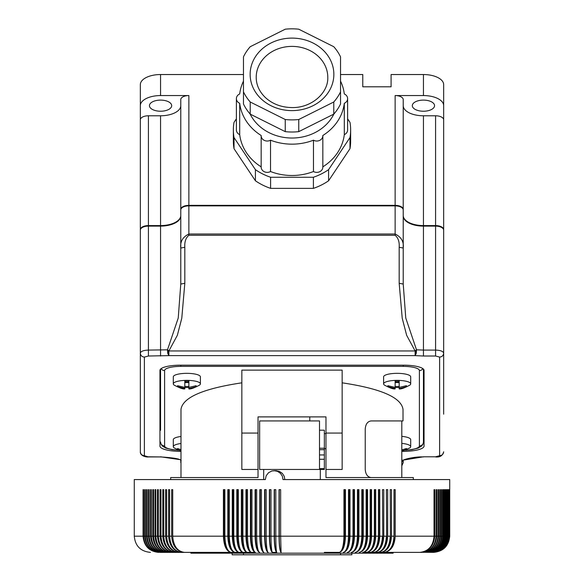 <?xml version="1.0" encoding="UTF-8"?>
<svg xmlns="http://www.w3.org/2000/svg" width="584" height="584" viewBox="0 0 584 584"><rect width="100%" height="100%" fill="white"/><g stroke="black" fill="none" stroke-linecap="round" stroke-linejoin="round"><path stroke-width="0.88" d="M413.333 479.574L413.333 477.551L325.974 477.551L325.974 469.463L342.151 469.463L342.151 370.125L241.849 370.125L241.849 469.463L258.026 469.463L258.026 477.551L170.667 477.551L170.667 479.574M325.974 469.463L325.974 416.888L258.026 416.888L258.026 469.463M241.849 382.827C203.042 388.63 182.755 397.47 180.982 409.369L180.982 477.551M325.974 433.642L324.354 433.642M325.974 449.052L324.354 448.256M309.797 416.888L309.797 420.933M423.444 369.132L423.444 442.022L423.042 444.008L421.692 445.979L418.188 448.103L411.888 449.651L405.566 450.213M342.151 382.827C380.958 388.63 401.244 397.47 403.018 409.369L403.018 420.933L371.117 420.933C367.599 421.407 365.635 424.101 365.234 429.021L365.234 469.463C365.635 474.383 367.599 477.077 371.117 477.551M188.866 388.886C190.61 389.251 194.173 387.988 199.56 385.09A13.549 3.504 180 0 0 200.392 383.878L200.392 376.848A13.549 3.504 180 0 0 186.843 373.337A13.549 3.504 180 0 0 173.295 376.848L173.295 383.878A13.549 3.504 180 0 0 174.134 385.09C179.543 387.995 183.106 389.258 184.821 388.886M399.179 388.886C400.916 389.251 404.478 387.988 409.866 385.09A13.549 3.504 180 0 0 410.705 383.878L410.705 376.848A13.549 3.504 180 0 0 397.156 373.337A13.549 3.504 180 0 0 383.608 376.848L383.608 383.878A13.549 3.504 180 0 0 384.44 385.09C389.849 387.995 393.419 389.258 395.134 388.886M401.807 451.322L409.866 447.891A13.549 3.504 180 0 0 410.705 446.68L410.705 439.65A13.549 3.504 180 0 0 401.807 436.358M180.982 436.489A13.549 3.504 180 0 0 173.295 439.65L173.295 446.68A13.549 3.504 180 0 0 174.134 447.891L180.982 451.045M160.556 430.306L160.556 369.132M423.444 430.306L423.444 442.022A4.044 3.905 0 0 1 419.4 445.928L419.4 370.563A4.044 3.905 -0 0 0 422.874 368.65M159.95 420.692A20.221 5.234 180 0 0 160.556 421.969M423.444 421.969A20.221 5.234 180 0 0 424.05 420.692M200.392 383.878A13.549 3.504 180 0 0 186.843 380.366A13.549 3.504 180 0 0 173.295 383.878M188.866 388.637L196.151 386.754L196.151 385.703L188.866 387.404L188.866 380.673A13.286 3.438 180 0 0 186.843 380.637A13.286 3.438 180 0 0 184.821 380.673L184.821 387.404L177.543 385.703L177.543 386.754L177.543 385.703M184.821 387.469A13.286 3.438 180 0 0 186.843 387.506A13.286 3.438 180 0 0 188.866 387.469M188.866 382.571L184.821 382.571M184.821 387.404L184.821 388.637M177.543 386.754L184.821 388.448M188.866 388.448L188.866 387.404M196.151 386.754L196.151 385.703M188.866 381.666L184.821 381.666M184.821 386.477L188.866 386.477M410.705 383.878A13.549 3.504 180 0 0 397.156 380.366A13.549 3.504 180 0 0 383.608 383.878M399.179 388.637L406.457 386.754L406.457 385.703L399.179 387.404L399.179 380.673A13.286 3.438 180 0 0 397.156 380.637A13.286 3.438 180 0 0 395.134 380.673L395.134 387.404L387.849 385.703L387.849 386.754L387.849 385.703M395.134 387.469A13.286 3.438 180 0 0 397.156 387.506A13.286 3.438 180 0 0 399.179 387.469M399.179 382.571L395.134 382.571M395.134 387.404L395.134 388.637M387.849 386.754L395.134 388.448M399.179 388.448L399.179 387.404M406.457 386.754L406.457 385.703M399.179 381.666L395.134 381.666M395.134 386.477L399.179 386.477M401.807 450.95L406.457 449.556L406.457 448.512L401.807 449.899M410.705 446.68A13.549 3.504 180 0 0 401.807 443.387M406.457 449.556L406.457 448.512M180.982 443.519A13.549 3.504 180 0 0 173.295 446.68M180.982 449.651L177.543 448.512L177.543 449.556L177.543 448.512M177.543 449.556L180.982 450.695M177.31 221.657A20.827 10.417 0 0 1 160.556 225.884L148.424 225.884L148.424 350.086L167.491 349.816L178.237 318.017L180.777 284.05L180.777 248.032L184.821 247.287L184.821 283.298L180.777 284.05L180.777 215.992A20.221 10.111 0 0 1 160.556 226.103L148.424 226.103A8.088 4.044 180 0 0 140.335 230.147L140.335 353.189C140.78 351.32 143.474 350.283 148.424 350.086L148.424 356.014L168.871 355.619L168.871 350.962L167.491 349.816L167.747 353.342L168.871 355.619L415.129 355.619L416.253 353.342L416.509 349.816L405.763 318.017L403.223 284.05L403.223 248.032C403.982 241.71 401.288 237.031 395.134 234.009L395.134 235.279C398.208 237.871 399.558 241.871 399.179 247.287L403.223 248.032L403.223 209.926A8.088 4.044 180 0 0 395.134 205.882L188.866 205.882A8.088 4.044 180 0 0 180.777 209.926L180.777 248.032C180.011 241.718 182.704 237.038 188.866 234.009L395.134 234.009L395.134 205.663L188.866 205.663A7.482 3.738 180 0 0 182.529 207.422M184.821 283.298L181.777 318.243L177.346 335.311L168.871 350.962L415.129 350.962L415.129 355.619L423.444 356.014L423.444 350.086L416.509 349.816L415.129 350.962L406.654 335.311L402.223 318.243L399.179 283.298L403.223 284.05L403.223 215.992A20.221 10.111 180 0 0 423.444 226.103L423.444 225.884A20.827 10.417 180 0 1 406.69 221.657M443.665 414.173L443.665 230.147A8.088 4.044 180 0 0 435.576 226.103L423.444 226.103L423.444 350.086L435.576 350.086C440.526 350.283 443.227 351.32 443.665 353.189C443.409 355.546 442.059 356.846 439.621 357.094L439.621 455.71L435.576 456.798L423.444 456.798L435.576 456.798M180.777 460.301L180.777 462.645L180.777 460.301M140.335 451.804C139.963 455.776 146.292 457.36 148.424 456.936L144.379 455.71C141.941 455.462 140.591 454.162 140.335 451.804L140.335 353.189C140.591 355.546 141.941 356.846 144.379 357.094L148.424 356.014M401.807 465.871L403.223 462.645L403.223 460.301L403.223 462.645L401.807 465.609M401.821 451.322L403.829 451.322A20.221 5.234 180 0 0 424.05 446.088L424.05 370.409A20.221 5.234 180 0 0 403.829 365.175L180.171 365.175A20.221 5.234 180 0 0 159.95 370.409L159.95 446.088A20.221 5.234 180 0 0 180.171 451.322L180.982 451.322M441.92 227.643A7.482 3.738 180 0 0 435.576 225.884L435.576 356.014L439.621 357.094M435.576 456.936C439.934 457.44 442.628 455.724 443.665 451.804C443.409 454.162 442.059 455.462 439.621 455.71M403.084 460.389L401.807 462.36M168.163 350.349L167.747 353.342M148.424 456.936L160.556 456.936L148.424 456.798M168.221 352.568L168.871 353.868M184.821 247.287C184.442 241.878 185.785 237.878 188.866 235.279L188.866 205.663M415.837 350.349L415.779 352.568L415.129 353.868M415.779 352.568L416.253 353.342M401.471 207.422A7.482 3.738 180 0 0 395.134 205.663M435.576 225.884L423.444 225.884M148.424 225.884A7.482 3.738 180 0 0 142.08 227.643M140.335 413.647L140.335 105.668A20.221 10.111 0 0 1 160.556 95.557L188.866 95.557A8.088 4.044 180 0 0 180.777 99.601L180.777 209.401A8.088 4.044 180 0 1 188.866 205.356L395.134 205.356L395.134 95.557A8.088 4.044 180 0 1 403.223 99.601L403.223 105.668A20.221 10.111 180 0 0 423.444 115.778L435.576 115.778A8.088 4.044 180 0 1 443.665 119.822L443.665 84.651A20.221 10.111 0 0 0 423.444 74.54L391.09 74.54L391.09 86.797L362.773 86.797L362.773 74.54L340.53 74.54M395.134 205.356A8.088 4.044 180 0 1 403.223 209.401L403.223 215.467A20.221 10.111 180 0 0 423.444 225.577L435.576 225.577A8.088 4.044 180 0 1 443.665 229.629L443.665 413.647M140.335 229.629A8.088 4.044 180 0 1 148.424 225.577L160.556 225.577A20.221 10.111 0 0 0 180.777 215.467L180.777 209.401M180.777 215.467L180.777 105.668A20.221 10.111 0 0 1 160.556 115.778L148.424 115.778A8.088 4.044 180 0 0 140.335 119.822M171.681 105.668A11.125 5.563 0 0 1 160.556 111.23A11.125 5.563 0 0 1 149.438 105.668A11.125 5.563 0 0 1 160.556 100.105A11.125 5.563 0 0 1 171.681 105.668M140.335 105.668L140.335 84.651A20.221 10.111 0 0 1 160.556 74.54L160.556 95.557M243.47 74.54L160.556 74.54M443.665 229.629L443.665 119.822M403.223 209.401L403.223 99.601M347.611 118.815L349.984 122.377A58.641 50.786 180 0 1 350.641 129.969L350.641 141.087A58.641 50.786 180 0 1 349.984 148.679L328.58 180.777A58.641 50.786 180 0 1 313.404 188.369L270.596 188.369A58.641 50.786 180 0 1 255.42 180.777L234.016 148.679A58.641 50.786 180 0 1 233.359 141.087L233.359 129.969A58.641 50.786 180 0 1 234.016 122.377L236.389 118.815M423.444 74.54L423.444 95.557L395.134 95.557M270.596 188.369L270.596 177.251A58.641 50.786 180 0 1 255.42 169.659L255.42 180.777M234.016 148.679L234.016 137.554L255.42 169.659M234.016 137.554A58.641 50.786 180 0 1 233.359 129.969M350.641 129.969A58.641 50.786 180 0 1 349.984 137.554L349.984 148.679M349.984 137.554L328.58 169.659L328.58 180.777M328.58 169.659A58.641 50.786 180 0 1 313.404 177.251L313.404 188.369M270.596 177.251L313.404 177.251M322.835 166.841A52.575 45.53 0 0 0 344.297 134.648A6.066 5.256 0 0 0 347.611 129.969L347.611 98.623A6.066 5.256 0 0 0 344.297 93.944A52.575 45.53 0 0 0 340.53 81.11M243.47 81.11A52.575 45.53 0 0 0 239.703 93.944A6.066 5.256 0 0 0 236.389 98.623L236.389 129.969A6.066 5.256 0 0 0 239.703 134.648A52.575 45.53 0 0 0 261.165 166.841A6.066 5.256 0 0 0 261.165 167.126A6.066 5.256 0 0 0 264.333 171.74A6.066 5.256 0 0 0 270.531 171.528A52.575 45.53 0 0 0 313.469 171.528A6.066 5.256 0 0 0 319.667 171.74A6.066 5.256 0 0 0 322.835 167.126L322.835 135.78A6.066 5.256 0 0 0 322.828 135.503A52.575 45.53 0 0 0 344.297 103.302A6.066 5.256 0 0 0 347.611 98.623M250.113 114.011A45.501 39.405 0 0 0 292 138.028A45.501 39.405 0 0 0 333.887 114.011M236.389 98.623A6.066 5.256 0 0 0 239.703 103.302A52.575 45.53 0 0 0 261.172 135.503A6.066 5.256 0 0 0 261.165 135.78A6.066 5.256 0 0 0 264.333 140.394A6.066 5.256 0 0 0 270.531 140.189A52.575 45.53 0 0 0 313.469 140.189A6.066 5.256 0 0 0 319.667 140.394A6.066 5.256 0 0 0 322.835 135.78M243.47 91.87L243.47 104.003A52.575 45.53 0 0 0 250.222 114.128L285.248 131.641A52.575 45.53 0 0 0 298.752 131.641L333.778 114.128A52.575 45.53 0 0 0 340.53 104.003L340.53 56.845A52.575 45.53 0 0 0 333.778 46.713L298.752 29.2A52.575 45.53 0 0 0 285.248 29.2L250.222 46.713A52.575 45.53 0 0 0 243.47 56.845L243.47 91.87A52.575 45.53 0 0 0 250.222 101.996L285.248 119.508A52.575 45.53 0 0 0 298.752 119.508L333.778 101.996A52.575 45.53 0 0 0 340.53 91.87M285.248 119.508L285.248 131.641M298.752 119.508L298.752 131.641M250.222 101.996L250.222 114.128M333.778 101.996L333.778 114.128M344.297 134.648L344.297 103.302M239.703 134.648L239.703 103.302M270.531 171.528L270.531 140.189M313.469 171.528L313.469 140.189M391.09 86.797L391.09 84.651M423.444 95.557A20.221 10.111 0 0 1 443.665 105.668M434.562 105.668A11.125 5.563 0 0 1 423.444 111.23A11.125 5.563 0 0 1 412.319 105.668A11.125 5.563 0 0 1 423.444 100.105A11.125 5.563 0 0 1 434.562 105.668M404.493 552.376L362.773 552.376C367.263 551.42 369.723 546.025 370.161 536.192L370.161 489.662L371.563 489.662L371.563 536.192C371.044 546.025 368.11 551.42 362.773 552.376M324.39 552.376L339.297 552.376C343.042 551.42 345.093 546.025 345.458 536.192L345.458 489.662L343.939 489.662L343.939 536.192C343.662 546.025 342.114 551.42 339.297 552.376M237.235 551.369A15.892 6.672 -90 0 1 232.965 536.192L236.797 536.192L236.797 489.662L238.316 489.662L238.316 536.192L241.367 536.192L241.367 489.662L242.9 489.662L242.9 536.192L245.988 536.192L245.988 489.662L247.536 489.662L247.536 536.192L250.397 536.192L250.397 489.662L251.959 489.662L251.959 536.192C252.164 546.025 253.295 551.42 255.361 552.376L164.213 552.376M412.355 552.376L421.597 552.376C430.788 551.42 435.832 546.025 436.73 536.192L436.73 489.662L436.08 489.662L436.73 489.662M319.499 459.265L324.354 459.265L324.354 454.943L319.499 454.943M319.499 449.687L324.354 449.687L324.354 448.227L319.499 448.227M324.354 468.638L319.499 468.638L319.499 420.933L259.646 420.933L259.646 469.463L324.354 469.463L324.354 459.265M319.499 430.196L324.354 430.196L324.354 448.227M190.888 552.376L190.888 553.179L393.112 553.179L393.112 552.376M324.354 449.687L324.354 454.943M284.846 479.574L284.189 476.223L282.32 473.361L279.305 471.332L275.976 470.675L271.896 470.967L268.545 472.697L266.173 475.77L265.333 479.574L134.269 479.574L134.269 536.192L143.065 536.192L143.065 489.662L143.606 489.662L143.606 536.192L144.737 536.192L144.737 489.662L145.321 489.662L145.321 536.192L146.54 536.192L146.54 489.662L147.175 489.662L147.175 536.192L148.489 536.192L148.489 489.662L149.168 489.662L149.168 536.192L150.57 536.192L150.57 489.662L151.292 489.662L151.292 536.192L152.782 536.192L152.782 489.662L153.548 489.662L153.548 536.192L155.001 536.192L155.001 489.662L155.811 489.662L155.811 536.192L157.468 536.192L157.468 489.662L158.322 489.662L158.322 536.192L160.067 536.192L160.067 489.662L160.958 489.662L160.958 536.192L162.79 536.192L162.79 489.662L163.724 489.662L163.724 536.192L165.63 536.192L165.63 489.662L166.608 489.662L166.608 536.192L168.593 536.192L168.593 489.662L169.608 489.662L169.608 536.192L171.674 536.192L171.674 489.662L172.725 489.662L172.725 536.192L223.409 536.192L223.409 489.662L224.869 489.662L224.869 536.192L224.19 536.192L224.19 489.662M232.14 554.8L232.14 553.179L232.14 554.8L243.47 554.8L243.47 553.179M243.47 554.8L351.86 554.8L351.86 553.179M320.309 469.463L320.309 479.574M370.862 549.654A15.892 9.03 -90 0 0 374.789 536.192L374.344 536.192C373.877 546.025 371.263 551.42 366.511 552.376L382.359 552.376M263.691 469.463L263.691 479.574M232.863 551.157A15.892 7.11 -90 0 1 228.548 536.192L229.293 536.192L229.293 489.662L227.811 489.662L227.811 536.192C228.242 546.025 230.658 551.42 235.06 552.376C231.563 551.42 229.636 546.025 229.293 536.192L232.279 536.192C232.68 546.025 234.951 551.42 239.075 552.376L181.704 552.376C173.747 551.42 169.375 546.025 168.593 536.192M157.468 536.192C158.315 546.025 163.038 551.42 171.645 552.376L181.704 552.376C174.361 551.42 170.331 546.025 169.608 536.192M340.691 551.617A15.892 6.052 -90 0 0 344.837 536.192L344.837 489.662M250.397 536.192C250.689 546.025 252.346 551.42 255.361 552.376L239.075 552.376C235.856 551.42 234.089 546.025 233.775 536.192L233.775 489.662L232.279 489.662L232.279 536.192M148.489 536.192C149.38 546.025 154.388 551.42 163.513 552.376L160.096 552.376C150.767 551.42 145.65 546.025 144.737 536.192M149.168 489.662L148.489 489.662M160.067 536.192C160.892 546.025 165.535 551.42 173.995 552.376C166.082 551.42 161.732 546.025 160.958 536.192M436.73 536.192L437.985 536.192C437.109 546.025 432.211 551.42 423.283 552.376C432.576 551.42 437.679 546.025 438.591 536.192L438.591 489.662L437.985 489.662L438.591 489.662M345.458 536.192L348.495 536.192C348.188 546.025 346.48 551.42 343.377 552.376C347.4 551.42 349.604 546.025 349.998 536.192L352.999 536.192C352.663 546.025 350.801 551.42 347.407 552.376C351.707 551.42 354.065 546.025 354.488 536.192L357.444 536.192L357.444 489.662L358.912 489.662L358.912 536.192C358.466 546.025 355.955 551.42 351.393 552.376C355.065 551.42 357.087 546.025 357.444 536.192L358.153 536.192L358.153 489.662M358.174 550.734A15.892 7.811 -90 0 0 362.474 536.192L361.825 536.192C361.438 546.025 359.269 551.42 355.313 552.376C360.146 551.42 362.803 546.025 363.277 536.192L366.146 536.192L366.146 489.662L367.57 489.662L367.57 536.192C367.073 546.025 364.277 551.42 359.182 552.376C363.409 551.42 365.73 546.025 366.146 536.192L366.723 536.192L366.723 489.662L366.146 489.662M358.912 536.192L361.825 536.192L361.825 489.662L363.277 489.662L363.277 536.192M344.837 536.192L280.649 536.192L280.649 489.662L279.035 489.662L279.035 536.192C279.152 546.025 279.838 551.42 281.087 552.376L280.649 536.192L279.24 536.192L279.24 489.662M165.63 536.192C166.425 546.025 170.893 551.42 179.025 552.376C171.484 551.42 167.345 546.025 166.608 536.192M255.098 536.192L255.098 489.662L256.668 489.662L256.668 536.192C256.843 546.025 257.814 551.42 259.588 552.376C256.858 551.42 255.361 546.025 255.098 536.192L250.901 536.192L250.901 489.662M259.829 536.192L259.829 489.662L261.42 489.662L261.42 536.192C261.559 546.025 262.369 551.42 263.844 552.376C261.406 551.42 260.07 546.025 259.829 536.192L255.551 536.192L255.551 489.662M264.596 536.192L264.596 489.662L266.195 489.662L266.195 536.192C266.304 546.025 266.954 551.42 268.122 552.376C265.983 551.42 264.808 546.025 264.596 536.192L260.238 536.192L260.238 489.662M267.866 552.23A15.892 3.46 -90 0 1 264.953 536.192L269.392 536.192L269.392 489.662L270.991 489.662L270.991 536.192C271.078 546.025 271.553 551.42 272.429 552.376L276.75 552.376C275.203 551.42 274.356 546.025 274.203 536.192L274.203 489.662L275.809 489.662L275.809 536.192C275.867 546.025 276.181 551.42 276.75 552.376M274.144 470.675L277.473 471.332L280.488 473.361L282.357 476.223L283.014 479.574L449.731 479.574L449.731 536.192C448.775 546.018 443.38 551.413 433.554 552.376M410.004 552.376L407.544 552.376M387.871 546.872A15.892 10.57 -90 0 0 390.411 536.192L390.236 489.662L391.499 489.662L391.499 536.192L394.091 536.192L394.091 489.662L395.215 489.662L395.215 536.192L434.036 536.192C433.189 546.025 428.437 551.42 419.786 552.376L421.597 552.376C430.393 551.42 435.219 546.025 436.08 536.192L436.08 489.662M434.036 536.192L434.036 489.662L434.73 489.662L434.73 536.192C433.846 546.025 428.86 551.42 419.786 552.376L392.404 552.376M155.001 536.192C155.855 546.025 160.658 551.42 169.411 552.376L171.645 552.376C163.556 551.42 159.111 546.025 158.322 536.192M155.811 536.192C156.614 546.025 161.155 551.42 169.411 552.376L160.717 552.376M152.782 536.192C153.65 546.025 158.527 551.42 167.404 552.376C158.994 551.42 154.373 546.025 153.548 536.192M434.036 489.662L434.73 489.662M150.57 536.192C151.453 546.025 156.395 551.42 165.396 552.376C156.833 551.42 152.132 546.025 151.292 536.192M151.292 489.662L150.57 489.662M449.322 489.662L449.322 536.192C448.359 546.025 442.964 551.42 433.131 552.376C442.884 551.42 448.242 546.025 449.198 536.192L449.198 489.662M437.985 536.192L437.985 489.662M438.591 536.192L439.752 536.192L439.752 489.662L440.314 489.662L439.752 489.662M439.752 536.192C438.869 546.025 433.897 551.42 424.853 552.376C434.24 551.42 439.394 546.025 440.314 536.192L440.314 489.662M440.314 536.192L441.38 536.192L441.38 489.662L441.891 489.662L441.38 489.662M441.38 536.192C440.482 546.025 435.452 551.42 426.291 552.376C435.766 551.42 440.964 546.025 441.891 536.192L441.891 489.662M441.891 536.192L442.869 536.192L442.869 489.662L443.336 489.662L442.869 489.662M442.869 536.192C441.964 546.025 436.876 551.42 427.605 552.376C437.153 551.42 442.395 546.025 443.336 536.192L443.336 489.662M371.563 536.192L374.344 536.192L374.344 489.662L374.789 489.662L374.789 536.192M443.336 536.192L444.147 536.192L444.147 489.662L444.563 489.662L444.563 536.192L445.351 536.192L445.351 489.662L445.723 489.662L445.351 489.662M445.351 536.192C444.424 546.025 439.241 551.42 429.795 552.376C439.467 551.42 444.774 546.025 445.723 536.192L445.723 489.662M445.723 536.192L446.417 536.192L446.417 489.662M446.417 536.192C445.483 546.025 440.248 551.42 430.722 552.376C440.445 551.42 445.782 546.025 446.738 536.192L446.738 489.662M446.738 536.192L447.329 536.192L447.329 489.662M447.329 536.192C446.388 546.025 441.124 551.42 431.525 552.376C441.285 551.42 446.651 546.025 447.607 536.192L447.607 489.662M447.607 536.192L448.103 536.192L448.103 489.662M448.103 536.192C447.154 546.025 441.854 551.42 432.196 552.376C441.986 551.42 447.366 546.025 448.322 536.192L448.322 489.662M448.322 536.192L448.724 536.192L448.724 489.662M448.724 536.192C447.775 546.025 442.438 551.42 432.729 552.376C442.548 551.42 447.935 546.025 448.899 536.192L448.899 489.662M444.147 489.662L444.563 489.662M444.563 536.192C443.621 546.025 438.343 551.42 428.729 552.376C438.088 551.42 443.227 546.025 444.147 536.192M394.091 536.192A15.892 10.928 90 0 1 392.127 545.631M395.215 536.192C394.55 546.025 390.842 551.42 384.075 552.376C390.09 551.42 393.397 546.025 393.988 536.192L393.988 489.662M366.511 552.376C372.103 551.42 375.169 546.025 375.716 536.192L378.439 536.192C377.95 546.025 375.198 551.42 370.183 552.376C376.016 551.42 379.22 546.025 379.79 536.192L382.462 536.192C381.943 546.025 379.045 551.42 373.775 552.376C379.848 551.42 383.184 546.025 383.783 536.192L383.783 489.662L382.462 489.662L382.768 536.192A15.892 9.818 -90 0 1 379.388 548.544M383.783 536.192L386.389 536.192C385.849 546.025 382.819 551.42 377.293 552.376C383.6 551.42 387.068 546.025 387.681 536.192L387.681 489.662L386.389 489.662L386.63 536.192L386.389 489.662M387.681 536.192L390.236 536.192C389.667 546.025 386.499 551.42 380.724 552.376C387.265 551.42 390.857 546.025 391.499 536.192M171.674 536.192C172.441 546.025 176.711 551.42 184.486 552.376C177.346 551.42 173.426 546.025 172.725 536.192M228.548 536.192L228.548 489.662M390.411 536.192L390.236 489.662M383.63 547.807A15.892 10.198 -90 0 0 386.63 536.192M382.462 489.662L382.768 536.192M379.79 536.192L379.79 489.662L378.439 489.662L378.819 489.662L378.819 536.192A15.892 9.424 -90 0 1 375.132 549.15M378.439 489.662L378.439 536.192L378.819 536.192M374.344 489.662L375.716 489.662L375.716 536.192M366.569 550.077A15.892 8.621 -90 0 0 370.679 536.192L370.679 489.662L370.161 489.662M370.679 536.192L367.57 536.192M366.723 536.192A15.892 8.234 90 0 1 362.496 550.42M362.474 536.192L362.474 489.662M353.824 551.004A15.892 7.38 -90 0 0 358.153 536.192M354.488 536.192L354.488 489.662L352.999 489.662L352.999 536.192L353.773 536.192L353.773 489.662M349.466 551.238A15.892 6.942 -90 0 0 353.773 536.192M349.998 536.192L349.998 489.662L348.495 489.662L348.495 536.192L349.334 536.192L349.334 489.662M345.086 551.442A15.892 6.497 -90 0 0 349.334 536.192M223.409 536.192C223.869 546.025 226.431 551.42 231.103 552.376C227.322 551.42 225.242 546.025 224.869 536.192L227.811 536.192M228.512 550.909A15.892 7.548 -90 0 1 224.19 536.192M232.965 536.192L232.965 489.662M236.797 536.192C237.177 546.025 239.287 551.42 243.141 552.376C240.207 551.42 238.601 546.025 238.316 536.192L237.44 536.192L237.44 489.662M241.623 551.559A15.892 6.227 -90 0 1 237.44 536.192M241.367 536.192C241.718 546.025 243.681 551.42 247.251 552.376C244.608 551.42 243.163 546.025 242.9 536.192L241.966 536.192L241.966 489.662M246.025 551.719A15.892 5.774 -90 0 1 241.966 536.192M245.988 536.192C246.309 546.025 248.112 551.42 251.405 552.376C249.054 551.42 247.769 546.025 247.536 536.192L246.536 536.192L246.536 489.662M250.434 551.858A15.892 5.314 -90 0 1 246.536 536.192M269.392 536.192C269.567 546.025 270.582 551.42 272.429 552.376M279.035 536.192L274.458 536.192L274.458 489.662M274.203 536.192L269.698 536.192L269.698 489.662M272.283 552.289A15.892 2.978 -90 0 1 269.698 536.192M264.953 536.192L264.953 489.662M259.026 552.07A15.892 4.409 -90 0 1 255.551 536.192M254.609 551.968A15.892 4.876 -90 0 1 250.901 536.192M263.45 552.157A15.892 3.935 -90 0 1 260.238 536.192M276.685 552.333A15.892 2.497 -90 0 1 274.458 536.192M281.072 552.362A15.892 2.015 -90 0 1 279.24 536.192M143.065 536.192C143.985 546.025 149.161 551.42 158.578 552.376C149.489 551.42 144.496 546.025 143.606 536.192M143.606 489.662L143.065 489.662M162.79 536.192C163.6 546.025 168.155 551.42 176.456 552.376C168.725 551.42 164.476 546.025 163.724 536.192M146.54 536.192C147.445 546.025 152.512 551.42 161.746 552.376C152.898 551.42 148.044 546.025 147.175 536.192M145.321 536.192C146.197 546.025 151.125 551.42 160.096 552.376M149.168 536.192C150.022 546.025 154.804 551.42 163.513 552.376M147.175 489.662L146.54 489.662M145.321 489.662L144.737 489.662M325.974 433.065L342.151 433.065M258.026 433.065L241.849 433.065M178.054 450.06A16.177 4.19 0 0 1 164.6 445.928L164.6 370.563A4.044 3.905 180 0 1 161.126 368.65M405.946 450.06A16.177 4.19 180 0 0 419.4 445.928M419.4 370.563A16.177 4.19 180 0 0 403.223 366.38L403.223 365.175M164.6 370.563A16.177 4.19 180 0 1 180.777 366.38L403.223 366.38M178.434 450.213L172.112 449.651L165.812 448.103L162.308 445.979L160.958 444.008L160.556 442.022A4.044 3.905 -0 0 0 164.6 445.928M180.777 366.38L180.777 365.175M160.556 225.884L160.556 356.014M144.379 455.71L144.379 357.094M160.556 456.798L180.982 459.783M401.807 460.353L423.444 456.798M423.444 356.014L435.576 356.014M403.829 451.322L403.829 450.819M180.171 451.322L180.171 450.819M399.179 283.298L399.179 247.287M395.134 235.279L188.866 235.279M435.576 225.577L435.576 115.778M423.444 225.577L423.444 115.778M188.866 205.356L188.866 95.557M292 110.61A41.858 36.252 0 0 0 333.858 74.358A41.858 36.252 0 0 0 292 38.106A41.858 36.252 0 0 0 250.142 74.358A41.858 36.252 0 0 0 292 110.61M327.792 77.387A35.792 30.996 0 0 0 292 46.391A35.792 30.996 0 0 0 256.208 77.387C256.274 84.957 259.332 91.673 265.37 97.535C272.509 104.04 281.386 107.39 292 107.573C311.549 107.967 328.398 92.995 327.792 77.387M160.556 225.577L160.556 115.778M148.424 225.577L148.424 115.778M340.53 554.8L340.53 553.179M449.322 536.192L449.731 536.192M434.73 536.192L436.08 536.192M401.807 477.551L401.807 420.933M402.858 460.572C403.245 459.352 415.078 456.476 423.444 456.936M160.556 456.936C173.733 457.754 180.595 458.973 181.142 460.572M261.165 167.126L261.165 135.78M134.269 536.192C135.225 546.018 140.62 551.413 150.446 552.376"/></g></svg>
